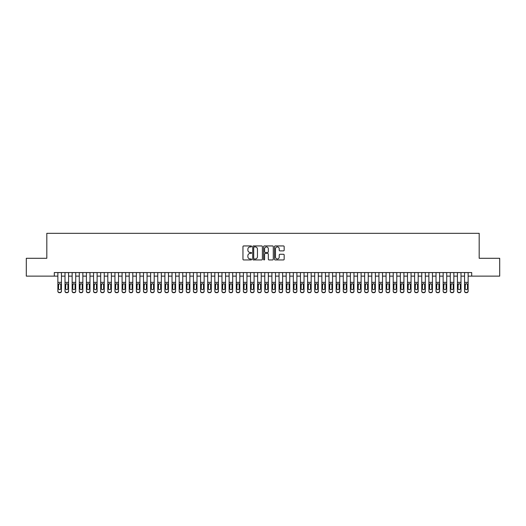 <?xml version="1.0" encoding="UTF-8"?>
<svg xmlns="http://www.w3.org/2000/svg" width="526" height="526" viewBox="0 0 526 526"><rect width="100%" height="100%" fill="white"/><g stroke="black" fill="none" stroke-linecap="round" stroke-linejoin="round"><path stroke-width="0.79" d="M251.586 246.424A0.493 0.493 0 0 0 251.093 245.938L243.656 245.938A0.704 0.704 0 0 0 242.953 246.635L242.953 259.246A0.704 0.704 0 0 0 243.656 259.943L251.093 259.943A0.493 0.493 0 0 0 251.586 259.456A0.493 0.493 0 0 0 251.093 258.963L250.133 258.963A2.242 2.242 0 0 1 247.891 256.721L247.891 255.669A2.242 2.242 0 0 1 250.133 253.427L251.093 253.427A0.493 0.493 0 0 0 251.586 252.94A0.493 0.493 0 0 0 251.093 252.447L250.133 252.447A2.242 2.242 0 0 1 247.891 250.212L247.891 249.16A2.242 2.242 0 0 1 250.133 246.918L251.093 246.918A0.493 0.493 0 0 0 251.586 246.424M283.468 250.876A0.704 0.704 0 0 0 284.165 250.172L284.165 246.635A0.704 0.704 0 0 0 283.468 245.938L275.203 245.938A0.704 0.704 0 0 0 274.506 246.635L274.506 259.246A0.704 0.704 0 0 0 275.203 259.943L283.468 259.943A0.704 0.704 0 0 0 284.165 259.246L284.165 254.972A0.704 0.704 0 0 0 283.468 254.268L279.931 254.268A0.704 0.704 0 0 0 279.227 254.972L279.227 257.089A1.874 1.874 0 0 1 277.36 258.963A1.874 1.874 0 0 1 275.486 257.089L275.486 248.791A1.874 1.874 0 0 1 277.36 246.918A1.874 1.874 0 0 1 279.227 248.791L279.227 250.172A0.704 0.704 0 0 0 279.931 250.876L283.468 250.876M54.303 276.13L26.3 276.13L26.3 258.292L46.814 258.292L46.814 233.32L479.186 233.32L479.186 258.292L499.7 258.292L499.7 276.13L471.697 276.13L471.697 272.56L54.303 272.56L54.303 276.13L57.873 276.13M262.389 246.635A0.704 0.704 0 0 0 261.685 245.938L253.42 245.938A0.704 0.704 0 0 0 252.723 246.635L252.723 259.246A0.704 0.704 0 0 0 253.42 259.943L261.685 259.943A0.704 0.704 0 0 0 262.389 259.246L262.389 246.635M264.315 245.938L272.58 245.938A0.704 0.704 0 0 1 273.277 246.635L273.277 259.246A0.704 0.704 0 0 1 272.58 259.943L269.042 259.943A0.704 0.704 0 0 1 268.339 259.246L268.339 254.13A0.704 0.704 0 0 0 267.642 253.427L265.295 253.427A0.704 0.704 0 0 0 264.591 254.13L264.591 259.456A0.493 0.493 0 0 1 264.105 259.943A0.493 0.493 0 0 1 263.611 259.456L263.611 246.635A0.704 0.704 0 0 1 264.315 245.938M61.437 276.13L65.007 276.13M68.577 276.13L72.141 276.13M75.711 276.13L79.275 276.13M82.845 276.13L86.409 276.13M89.979 276.13L93.549 276.13M97.113 276.13L100.683 276.13M104.247 276.13L107.817 276.13M111.38 276.13L114.951 276.13M118.521 276.13L122.085 276.13M125.655 276.13L129.218 276.13M132.789 276.13L136.359 276.13M139.923 276.13L143.493 276.13M147.056 276.13L150.627 276.13M154.19 276.13L157.761 276.13M161.331 276.13L164.894 276.13M168.465 276.13L172.028 276.13M175.599 276.13L179.162 276.13M182.732 276.13L186.303 276.13M189.866 276.13L193.436 276.13M197 276.13L200.57 276.13M204.134 276.13L207.704 276.13M211.274 276.13L214.838 276.13M218.408 276.13L221.972 276.13M225.542 276.13L229.112 276.13M232.676 276.13L236.246 276.13M239.81 276.13L243.38 276.13M246.944 276.13L250.514 276.13M254.084 276.13L257.648 276.13M261.218 276.13L264.782 276.13M268.352 276.13L271.916 276.13M275.486 276.13L279.056 276.13M282.62 276.13L286.19 276.13M289.754 276.13L293.324 276.13M296.888 276.13L300.458 276.13M304.028 276.13L307.592 276.13M311.162 276.13L314.726 276.13M318.296 276.13L321.866 276.13M325.43 276.13L329 276.13M332.563 276.13L336.134 276.13M339.697 276.13L343.268 276.13M346.838 276.13L350.401 276.13M353.972 276.13L357.535 276.13M361.106 276.13L364.669 276.13M368.239 276.13L371.81 276.13M375.373 276.13L378.944 276.13M382.507 276.13L386.077 276.13M389.641 276.13L393.211 276.13M396.782 276.13L400.345 276.13M403.915 276.13L407.479 276.13M411.049 276.13L414.62 276.13M418.183 276.13L421.753 276.13M425.317 276.13L428.887 276.13M432.451 276.13L436.021 276.13M439.591 276.13L443.155 276.13M446.725 276.13L450.289 276.13M453.859 276.13L457.423 276.13M460.993 276.13L464.563 276.13M468.127 276.13L471.697 276.13M254.196 246.918A0.493 0.493 0 0 0 253.703 247.404L253.703 258.47A0.493 0.493 0 0 0 254.196 258.963L255.209 258.963A2.242 2.242 0 0 0 257.451 256.721L257.451 249.16A2.242 2.242 0 0 0 255.209 246.918L254.196 246.918M268.339 248.824A1.874 1.874 0 0 0 266.465 246.95A1.874 1.874 0 0 0 264.591 248.824L264.591 251.75A0.704 0.704 0 0 0 265.295 252.447L267.642 252.447A0.704 0.704 0 0 0 268.339 251.75L268.339 248.824M57.873 284.435L57.873 291.042A1.427 1.414 -0 0 0 59.3 292.456L60.01 292.456A1.427 1.414 -0 0 0 61.437 291.042L61.437 291.266A1.427 1.414 180 0 1 60.01 292.68L60.01 292.456M60.799 288.491L60.799 284.737L60.799 288.491A1.144 1.131 180 0 1 59.655 289.629A1.144 1.131 180 0 0 60.799 288.491M58.511 288.715L58.511 288.491A1.144 1.131 180 0 0 59.655 289.629M58.511 288.491L58.642 284.211L59.655 283.586L60.668 284.211L59.655 283.586L58.511 284.645M61.437 272.56L61.437 291.042M57.873 272.56L57.873 291.266A1.427 1.414 180 0 0 59.3 292.68L60.01 292.68M61.437 284.211L60.668 284.211L60.799 284.737M65.007 284.435L65.007 291.042A1.427 1.414 0 0 0 66.434 292.456L67.15 292.456A1.427 1.414 0 0 0 68.577 291.042L68.577 291.266A1.427 1.414 180 0 1 67.15 292.68L67.15 292.456M67.933 288.491L67.933 284.737L67.933 288.491A1.144 1.131 180 0 1 66.789 289.629A1.144 1.131 180 0 0 67.933 288.491M65.651 288.715L65.651 288.491A1.144 1.131 180 0 0 66.789 289.629M65.651 288.491L65.776 284.211L66.789 283.586L67.808 284.211L66.789 283.586L65.651 284.645M72.141 284.435L72.141 291.042A1.427 1.414 0 0 0 73.568 292.456L74.284 292.456A1.427 1.414 0 0 0 75.711 291.042L75.711 291.266A1.427 1.414 180 0 1 74.284 292.68L74.284 292.456M75.067 288.491L75.067 284.737L75.067 288.491A1.144 1.131 180 0 1 73.923 289.629A1.144 1.131 180 0 0 75.067 288.491M72.785 288.715L72.785 288.491A1.144 1.131 180 0 0 73.923 289.629M72.785 288.491L72.91 284.211L73.923 283.586L74.942 284.211L73.923 283.586L72.785 284.645M79.275 284.435L79.275 291.042A1.427 1.414 0 0 0 80.702 292.456L81.418 292.456A1.427 1.414 0 0 0 82.845 291.042L82.845 291.266A1.427 1.414 180 0 1 81.418 292.68L81.418 292.456M82.201 288.491L82.201 284.737L82.201 288.491A1.144 1.131 180 0 1 81.063 289.629A1.144 1.131 180 0 0 82.201 288.491M79.919 288.715L79.919 288.491A1.144 1.131 180 0 0 81.063 289.629M79.919 288.491L80.044 284.211L81.063 283.586L82.076 284.211L81.063 283.586L79.919 284.645M86.409 284.435L86.409 291.042A1.427 1.414 0 0 0 87.835 292.456L88.552 292.456A1.427 1.414 0 0 0 89.979 291.042L89.979 291.266A1.427 1.414 180 0 1 88.552 292.68L88.552 292.456M89.335 288.491L89.335 284.737L89.335 288.491A1.144 1.131 180 0 1 88.197 289.629A1.144 1.131 180 0 0 89.335 288.491M87.053 288.715L87.053 288.491A1.144 1.131 180 0 0 88.197 289.629M87.053 288.491L87.178 284.211L88.197 283.586L89.21 284.211L88.197 283.586L87.053 284.645M68.577 272.56L68.577 291.266M65.007 272.56L65.007 291.266A1.427 1.414 180 0 0 66.434 292.68L67.15 292.68M68.577 284.211L67.808 284.211L67.933 284.737M75.711 272.56L75.711 291.266M72.141 272.56L72.141 291.266A1.427 1.414 180 0 0 73.568 292.68L74.284 292.68M75.711 284.211L74.942 284.211L75.067 284.737M82.845 272.56L82.845 291.266M79.275 272.56L79.275 291.266A1.427 1.414 180 0 0 80.702 292.68L81.418 292.68M82.845 284.211L82.076 284.211L82.201 284.737M89.979 272.56L89.979 291.266M86.409 272.56L86.409 291.266A1.427 1.414 180 0 0 87.835 292.68L88.552 292.68M89.979 284.211L89.21 284.211L89.335 284.737M93.549 284.435L93.549 291.042A1.427 1.414 0 0 0 94.976 292.456L95.686 292.456A1.427 1.414 0 0 0 97.113 291.042L97.113 291.266A1.427 1.414 180 0 1 95.686 292.68L95.686 292.456M96.468 288.491L96.468 284.737L96.468 288.491A1.144 1.131 180 0 1 95.331 289.629A1.144 1.131 180 0 0 96.468 288.491M94.187 288.715L94.187 288.491A1.144 1.131 180 0 0 95.331 289.629M94.187 288.491L94.312 284.211L95.331 283.586L96.343 284.211L95.331 283.586L94.187 284.645M97.113 272.56L97.113 291.266M93.549 272.56L93.549 291.266A1.427 1.414 180 0 0 94.976 292.68L95.686 292.68M97.113 284.211L96.343 284.211L96.468 284.737M100.683 284.435L100.683 291.042A1.427 1.414 0 0 0 102.11 292.456L102.82 292.456A1.427 1.414 0 0 0 104.247 291.042L104.247 291.266A1.427 1.414 180 0 1 102.82 292.68L102.82 292.456M103.609 288.491L103.609 284.737L103.609 288.491A1.144 1.131 180 0 1 102.465 289.629A1.144 1.131 180 0 0 103.609 288.491M101.321 288.715L101.321 288.491A1.144 1.131 180 0 0 102.465 289.629M101.321 288.491L101.452 284.211L102.465 283.586L103.477 284.211L102.465 283.586L101.321 284.645M104.247 272.56L104.247 291.266M100.683 272.56L100.683 291.266A1.427 1.414 180 0 0 102.11 292.68L102.82 292.68M104.247 284.211L103.477 284.211L103.609 284.737M107.817 284.435L107.817 291.042A1.427 1.414 0 0 0 109.244 292.456L109.954 292.456A1.427 1.414 0 0 0 111.38 291.042L111.38 291.266A1.427 1.414 180 0 1 109.954 292.68L109.954 292.456M110.743 288.491L110.743 284.737L110.743 288.491A1.144 1.131 180 0 1 109.599 289.629A1.144 1.131 180 0 0 110.743 288.491M108.461 288.715L108.461 288.491A1.144 1.131 180 0 0 109.599 289.629M108.461 288.491L108.586 284.211L109.599 283.586L110.618 284.211L109.599 283.586L108.461 284.645M111.38 272.56L111.38 291.266M107.817 272.56L107.817 291.266A1.427 1.414 180 0 0 109.244 292.68L109.954 292.68M111.38 284.211L110.618 284.211L110.743 284.737M114.951 284.435L114.951 291.042A1.427 1.414 0 0 0 116.377 292.456L117.094 292.456A1.427 1.414 0 0 0 118.521 291.042L118.521 291.266A1.427 1.414 180 0 1 117.094 292.68L117.094 292.456M117.877 288.491L117.877 284.737L117.877 288.491A1.144 1.131 180 0 1 116.733 289.629A1.144 1.131 180 0 0 117.877 288.491M115.595 288.715L115.595 288.491A1.144 1.131 180 0 0 116.733 289.629M115.595 288.491L115.72 284.211L116.733 283.586L117.752 284.211L116.733 283.586L115.595 284.645M118.521 272.56L118.521 291.266M114.951 272.56L114.951 291.266A1.427 1.414 180 0 0 116.377 292.68L117.094 292.68M118.521 284.211L117.752 284.211L117.877 284.737M122.085 284.435L122.085 291.042A1.427 1.414 0 0 0 123.511 292.456L124.228 292.456A1.427 1.414 0 0 0 125.655 291.042L125.655 291.266A1.427 1.414 180 0 1 124.228 292.68L124.228 292.456M125.01 288.491L125.01 284.737L125.01 288.491A1.144 1.131 180 0 1 123.866 289.629A1.144 1.131 180 0 0 125.01 288.491M122.729 288.715L122.729 288.491A1.144 1.131 180 0 0 123.866 289.629M122.729 288.491L122.854 284.211L123.866 283.586L124.886 284.211L123.866 283.586L122.729 284.645M129.218 284.435L129.218 291.042A1.427 1.414 0 0 0 130.645 292.456L131.362 292.456A1.427 1.414 0 0 0 132.789 291.042L132.789 291.266A1.427 1.414 180 0 1 131.362 292.68L131.362 292.456M132.144 288.491L132.144 284.737L132.144 288.491A1.144 1.131 180 0 1 131.007 289.629A1.144 1.131 180 0 0 132.144 288.491M129.863 288.715L129.863 288.491A1.144 1.131 180 0 0 131.007 289.629M129.863 288.491L129.988 284.211L131.007 283.586L132.019 284.211L131.007 283.586L129.863 284.645M136.359 284.435L136.359 291.042A1.427 1.414 0 0 0 137.786 292.456L138.496 292.456A1.427 1.414 0 0 0 139.923 291.042L139.923 291.266A1.427 1.414 180 0 1 138.496 292.68L138.496 292.456M139.278 288.491L139.278 284.737L139.278 288.491A1.144 1.131 180 0 1 138.141 289.629A1.144 1.131 180 0 0 139.278 288.491M136.997 288.715L136.997 288.491A1.144 1.131 180 0 0 138.141 289.629M136.997 288.491L137.122 284.211L138.141 283.586L139.153 284.211L138.141 283.586L136.997 284.645M143.493 284.435L143.493 291.042A1.427 1.414 0 0 0 144.92 292.456L145.63 292.456A1.427 1.414 0 0 0 147.056 291.042L147.056 291.266A1.427 1.414 180 0 1 145.63 292.68L145.63 292.456M146.419 288.491L146.419 284.737L146.419 288.491A1.144 1.131 180 0 1 145.275 289.629A1.144 1.131 180 0 0 146.419 288.491M144.131 288.715L144.131 288.491A1.144 1.131 180 0 0 145.275 289.629M144.131 288.491L144.262 284.211L145.275 283.586L146.287 284.211L145.275 283.586L144.131 284.645M150.627 284.435L150.627 291.042A1.427 1.414 0 0 0 152.053 292.456L152.764 292.456A1.427 1.414 0 0 0 154.19 291.042L154.19 291.266A1.427 1.414 180 0 1 152.764 292.68L152.764 292.456M153.553 288.491L153.553 284.737L153.553 288.491A1.144 1.131 180 0 1 152.409 289.629A1.144 1.131 180 0 0 153.553 288.491M151.264 288.715L151.264 288.491A1.144 1.131 180 0 0 152.409 289.629M151.264 288.491L151.396 284.211L152.409 283.586L153.428 284.211L152.409 283.586L151.264 284.645M157.761 284.435L157.761 291.042A1.427 1.414 0 0 0 159.187 292.456L159.904 292.456A1.427 1.414 0 0 0 161.331 291.042L161.331 291.266A1.427 1.414 180 0 1 159.904 292.68L159.904 292.456M160.686 288.491L160.686 284.737L160.686 288.491A1.144 1.131 180 0 1 159.542 289.629A1.144 1.131 180 0 0 160.686 288.491M158.405 288.715L158.405 288.491A1.144 1.131 180 0 0 159.542 289.629M158.405 288.491L158.53 284.211L159.542 283.586L160.561 284.211L159.542 283.586L158.405 284.645M164.894 284.435L164.894 291.042A1.427 1.414 0 0 0 166.321 292.456L167.038 292.456A1.427 1.414 0 0 0 168.465 291.042L168.465 291.266A1.427 1.414 180 0 1 167.038 292.68L167.038 292.456M167.82 288.491L167.82 284.737L167.82 288.491A1.144 1.131 180 0 1 166.676 289.629A1.144 1.131 180 0 0 167.82 288.491M165.539 288.715L165.539 288.491A1.144 1.131 180 0 0 166.676 289.629M165.539 288.491L165.664 284.211L166.676 283.586L167.695 284.211L166.676 283.586L165.539 284.645M172.028 284.435L172.028 291.042A1.427 1.414 0 0 0 173.455 292.456L174.172 292.456A1.427 1.414 0 0 0 175.599 291.042L175.599 291.266A1.427 1.414 180 0 1 174.172 292.68L174.172 292.456M174.954 288.491L174.954 284.737L174.954 288.491A1.144 1.131 180 0 1 173.817 289.629A1.144 1.131 180 0 0 174.954 288.491M172.673 288.715L172.673 288.491A1.144 1.131 180 0 0 173.817 289.629M172.673 288.491L172.798 284.211L173.817 283.586L174.829 284.211L173.817 283.586L172.673 284.645M179.162 284.435L179.162 291.042A1.427 1.414 0 0 0 180.589 292.456L181.306 292.456A1.427 1.414 0 0 0 182.732 291.042L182.732 291.266A1.427 1.414 180 0 1 181.306 292.68L181.306 292.456M182.088 288.491L182.088 284.737L182.088 288.491A1.144 1.131 180 0 1 180.951 289.629A1.144 1.131 180 0 0 182.088 288.491M179.807 288.715L179.807 288.491A1.144 1.131 180 0 0 180.951 289.629M179.807 288.491L179.931 284.211L180.951 283.586L181.963 284.211L180.951 283.586L179.807 284.645M186.303 284.435L186.303 291.042A1.427 1.414 0 0 0 187.729 292.456L188.44 292.456A1.427 1.414 0 0 0 189.866 291.042L189.866 291.266A1.427 1.414 180 0 1 188.44 292.68L188.44 292.456M189.228 288.491L189.228 284.737L189.228 288.491A1.144 1.131 180 0 1 188.084 289.629A1.144 1.131 180 0 0 189.228 288.491M186.94 288.715L186.94 288.491A1.144 1.131 180 0 0 188.084 289.629M186.94 288.491L187.065 284.211L188.084 283.586L189.097 284.211L188.084 283.586L186.94 284.645M193.436 284.435L193.436 291.042A1.427 1.414 0 0 0 194.863 292.456L195.573 292.456A1.427 1.414 0 0 0 197 291.042L197 291.266A1.427 1.414 180 0 1 195.573 292.68L195.573 292.456M196.362 288.491L196.362 284.737L196.362 288.491A1.144 1.131 180 0 1 195.218 289.629A1.144 1.131 180 0 0 196.362 288.491M194.074 288.715L194.074 288.491A1.144 1.131 180 0 0 195.218 289.629M194.074 288.491L194.206 284.211L195.218 283.586L196.231 284.211L195.218 283.586L194.074 284.645M200.57 284.435L200.57 291.042A1.427 1.414 0 0 0 201.997 292.456L202.707 292.456A1.427 1.414 0 0 0 204.134 291.042L204.134 291.266A1.427 1.414 180 0 1 202.707 292.68L202.707 292.456M203.496 288.491L203.496 284.737L203.496 288.491A1.144 1.131 180 0 1 202.352 289.629A1.144 1.131 180 0 0 203.496 288.491M201.215 288.715L201.215 288.491A1.144 1.131 180 0 0 202.352 289.629M201.215 288.491L201.34 284.211L202.352 283.586L203.371 284.211L202.352 283.586L201.215 284.645M125.655 272.56L125.655 291.266M122.085 272.56L122.085 291.266A1.427 1.414 180 0 0 123.511 292.68L124.228 292.68M125.655 284.211L124.886 284.211L125.01 284.737M132.789 272.56L132.789 291.266M129.218 272.56L129.218 291.266A1.427 1.414 180 0 0 130.645 292.68L131.362 292.68M132.789 284.211L132.019 284.211L132.144 284.737M139.923 272.56L139.923 291.266M136.359 272.56L136.359 291.266A1.427 1.414 180 0 0 137.786 292.68L138.496 292.68M139.923 284.211L139.153 284.211L139.278 284.737M147.056 272.56L147.056 291.266M143.493 272.56L143.493 291.266A1.427 1.414 180 0 0 144.92 292.68L145.63 292.68M147.056 284.211L146.287 284.211L146.419 284.737M154.19 272.56L154.19 291.266M150.627 272.56L150.627 291.266A1.427 1.414 180 0 0 152.053 292.68L152.764 292.68M154.19 284.211L153.428 284.211L153.553 284.737M161.331 272.56L161.331 291.266M157.761 272.56L157.761 291.266A1.427 1.414 180 0 0 159.187 292.68L159.904 292.68M161.331 284.211L160.561 284.211L160.686 284.737M168.465 272.56L168.465 291.266M164.894 272.56L164.894 291.266A1.427 1.414 180 0 0 166.321 292.68L167.038 292.68M168.465 284.211L167.695 284.211L167.82 284.737M175.599 272.56L175.599 291.266M172.028 272.56L172.028 291.266A1.427 1.414 180 0 0 173.455 292.68L174.172 292.68M175.599 284.211L174.829 284.211L174.954 284.737M182.732 272.56L182.732 291.266M179.162 272.56L179.162 291.266A1.427 1.414 180 0 0 180.589 292.68L181.306 292.68M182.732 284.211L181.963 284.211L182.088 284.737M189.866 272.56L189.866 291.266M186.303 272.56L186.303 291.266A1.427 1.414 180 0 0 187.729 292.68L188.44 292.68M189.866 284.211L189.097 284.211L189.228 284.737M197 272.56L197 291.266M193.436 272.56L193.436 291.266A1.427 1.414 180 0 0 194.863 292.68L195.573 292.68M197 284.211L196.231 284.211L196.362 284.737M204.134 272.56L204.134 291.266M200.57 272.56L200.57 291.266A1.427 1.414 180 0 0 201.997 292.68L202.707 292.68M204.134 284.211L203.371 284.211L203.496 284.737M207.704 284.435L207.704 291.042A1.427 1.414 0 0 0 209.131 292.456L209.848 292.456A1.427 1.414 0 0 0 211.274 291.042L211.274 291.266A1.427 1.414 180 0 1 209.848 292.68L209.848 292.456M210.63 288.491L210.63 284.737L210.63 288.491A1.144 1.131 180 0 1 209.486 289.629A1.144 1.131 180 0 0 210.63 288.491M208.349 288.715L208.349 288.491A1.144 1.131 180 0 0 209.486 289.629M208.349 288.491L208.474 284.211L209.486 283.586L210.505 284.211L209.486 283.586L208.349 284.645M214.838 284.435L214.838 291.042A1.427 1.414 0 0 0 216.265 292.456L216.982 292.456A1.427 1.414 0 0 0 218.408 291.042L218.408 291.266A1.427 1.414 180 0 1 216.982 292.68L216.982 292.456M217.764 288.491L217.764 284.737L217.764 288.491A1.144 1.131 180 0 1 216.62 289.629A1.144 1.131 180 0 0 217.764 288.491M215.482 288.715L215.482 288.491A1.144 1.131 180 0 0 216.62 289.629M215.482 288.491L215.607 284.211L216.62 283.586L217.639 284.211L216.62 283.586L215.482 284.645M221.972 284.435L221.972 291.042A1.427 1.414 0 0 0 223.399 292.456L224.115 292.456A1.427 1.414 0 0 0 225.542 291.042L225.542 291.266A1.427 1.414 180 0 1 224.115 292.68L224.115 292.456M224.898 288.491L224.898 284.737L224.898 288.491A1.144 1.131 180 0 1 223.76 289.629A1.144 1.131 180 0 0 224.898 288.491M222.616 288.715L222.616 288.491A1.144 1.131 180 0 0 223.76 289.629M222.616 288.491L222.741 284.211L223.76 283.586L224.773 284.211L223.76 283.586L222.616 284.645M229.112 284.435L229.112 291.042A1.427 1.414 0 0 0 230.539 292.456L231.249 292.456A1.427 1.414 0 0 0 232.676 291.042L232.676 291.266A1.427 1.414 180 0 1 231.249 292.68L231.249 292.456M232.032 288.491L232.032 284.737L232.032 288.491A1.144 1.131 180 0 1 230.894 289.629A1.144 1.131 180 0 0 232.032 288.491M229.75 288.715L229.75 288.491A1.144 1.131 180 0 0 230.894 289.629M229.75 288.491L229.875 284.211L230.894 283.586L231.907 284.211L230.894 283.586L229.75 284.645M211.274 272.56L211.274 291.266M207.704 272.56L207.704 291.266A1.427 1.414 180 0 0 209.131 292.68L209.848 292.68M211.274 284.211L210.505 284.211L210.63 284.737M218.408 272.56L218.408 291.266M214.838 272.56L214.838 291.266A1.427 1.414 180 0 0 216.265 292.68L216.982 292.68M218.408 284.211L217.639 284.211L217.764 284.737M225.542 272.56L225.542 291.266M221.972 272.56L221.972 291.266A1.427 1.414 180 0 0 223.399 292.68L224.115 292.68M225.542 284.211L224.773 284.211L224.898 284.737M232.676 272.56L232.676 291.266M229.112 272.56L229.112 291.266A1.427 1.414 180 0 0 230.539 292.68L231.249 292.68M232.676 284.211L231.907 284.211L232.032 284.737M236.246 284.435L236.246 291.042A1.427 1.414 0 0 0 237.673 292.456L238.383 292.456A1.427 1.414 0 0 0 239.81 291.042L239.81 291.266A1.427 1.414 180 0 1 238.383 292.68L238.383 292.456M239.172 288.491L239.172 284.737L239.172 288.491A1.144 1.131 180 0 1 238.028 289.629A1.144 1.131 180 0 0 239.172 288.491M236.884 288.715L236.884 288.491A1.144 1.131 180 0 0 238.028 289.629M236.884 288.491L237.016 284.211L238.028 283.586L239.041 284.211L238.028 283.586L236.884 284.645M239.81 272.56L239.81 291.266M236.246 272.56L236.246 291.266A1.427 1.414 180 0 0 237.673 292.68L238.383 292.68M239.81 284.211L239.041 284.211L239.172 284.737M243.38 284.435L243.38 291.042A1.427 1.414 0 0 0 244.807 292.456L245.517 292.456A1.427 1.414 0 0 0 246.944 291.042L246.944 291.266A1.427 1.414 180 0 1 245.517 292.68L245.517 292.456M246.306 288.491L246.306 284.737L246.306 288.491A1.144 1.131 180 0 1 245.162 289.629A1.144 1.131 180 0 0 246.306 288.491M244.018 288.715L244.018 288.491A1.144 1.131 180 0 0 245.162 289.629M244.018 288.491L244.149 284.211L245.162 283.586L246.181 284.211L245.162 283.586L244.018 284.645M246.944 272.56L246.944 291.266M243.38 272.56L243.38 291.266A1.427 1.414 180 0 0 244.807 292.68L245.517 292.68M246.944 284.211L246.181 284.211L246.306 284.737M250.514 284.435L250.514 291.042A1.427 1.414 0 0 0 251.941 292.456L252.658 292.456A1.427 1.414 0 0 0 254.084 291.042L254.084 291.266A1.427 1.414 180 0 1 252.658 292.68L252.658 292.456M253.44 288.491L253.44 284.737L253.44 288.491A1.144 1.131 180 0 1 252.296 289.629A1.144 1.131 180 0 0 253.44 288.491M251.158 288.715L251.158 288.491A1.144 1.131 180 0 0 252.296 289.629M251.158 288.491L251.283 284.211L252.296 283.586L253.315 284.211L252.296 283.586L251.158 284.645M254.084 272.56L254.084 291.266M250.514 272.56L250.514 291.266A1.427 1.414 180 0 0 251.941 292.68L252.658 292.68M254.084 284.211L253.315 284.211L253.44 284.737M257.648 284.435L257.648 291.042A1.427 1.414 0 0 0 259.075 292.456L259.791 292.456A1.427 1.414 0 0 0 261.218 291.042L261.218 291.266A1.427 1.414 180 0 1 259.791 292.68L259.791 292.456M260.574 288.491L260.574 284.737L260.574 288.491A1.144 1.131 180 0 1 259.43 289.629A1.144 1.131 180 0 0 260.574 288.491M258.292 288.715L258.292 288.491A1.144 1.131 180 0 0 259.43 289.629M258.292 288.491L258.417 284.211L259.43 283.586L260.449 284.211L259.43 283.586L258.292 284.645M261.218 272.56L261.218 291.266M257.648 272.56L257.648 291.266A1.427 1.414 180 0 0 259.075 292.68L259.791 292.68M261.218 284.211L260.449 284.211L260.574 284.737M264.782 284.435L264.782 291.042A1.427 1.414 0 0 0 266.209 292.456L266.925 292.456A1.427 1.414 0 0 0 268.352 291.042L268.352 291.266A1.427 1.414 180 0 1 266.925 292.68L266.925 292.456M267.708 288.491L267.708 284.737L267.708 288.491A1.144 1.131 180 0 1 266.57 289.629A1.144 1.131 180 0 0 267.708 288.491M265.426 288.715L265.426 288.491A1.144 1.131 180 0 0 266.57 289.629M265.426 288.491L265.551 284.211L266.57 283.586L267.583 284.211L266.57 283.586L265.426 284.645M268.352 272.56L268.352 291.266M264.782 272.56L264.782 291.266A1.427 1.414 180 0 0 266.209 292.68L266.925 292.68M268.352 284.211L267.583 284.211L267.708 284.737M271.916 284.435L271.916 291.042A1.427 1.414 0 0 0 273.342 292.456L274.059 292.456A1.427 1.414 0 0 0 275.486 291.042L275.486 291.266A1.427 1.414 180 0 1 274.059 292.68L274.059 292.456M274.842 288.491L274.842 284.737L274.842 288.491A1.144 1.131 180 0 1 273.704 289.629A1.144 1.131 180 0 0 274.842 288.491M272.56 288.715L272.56 288.491A1.144 1.131 180 0 0 273.704 289.629M272.56 288.491L272.685 284.211L273.704 283.586L274.717 284.211L273.704 283.586L272.56 284.645M275.486 272.56L275.486 291.266M271.916 272.56L271.916 291.266A1.427 1.414 180 0 0 273.342 292.68L274.059 292.68M275.486 284.211L274.717 284.211L274.842 284.737M279.056 284.435L279.056 291.042A1.427 1.414 0 0 0 280.483 292.456L281.193 292.456A1.427 1.414 0 0 0 282.62 291.042L282.62 291.266A1.427 1.414 180 0 1 281.193 292.68L281.193 292.456M281.982 288.491L281.982 284.737L281.982 288.491A1.144 1.131 180 0 1 280.838 289.629A1.144 1.131 180 0 0 281.982 288.491M279.694 288.715L279.694 288.491A1.144 1.131 180 0 0 280.838 289.629M279.694 288.491L279.819 284.211L280.838 283.586L281.851 284.211L280.838 283.586L279.694 284.645M282.62 272.56L282.62 291.266M279.056 272.56L279.056 291.266A1.427 1.414 180 0 0 280.483 292.68L281.193 292.68M282.62 284.211L281.851 284.211L281.982 284.737M286.19 284.435L286.19 291.042A1.427 1.414 0 0 0 287.617 292.456L288.327 292.456A1.427 1.414 0 0 0 289.754 291.042L289.754 291.266A1.427 1.414 180 0 1 288.327 292.68L288.327 292.456M289.116 288.491L289.116 284.737L289.116 288.491A1.144 1.131 180 0 1 287.972 289.629A1.144 1.131 180 0 0 289.116 288.491M286.828 288.715L286.828 288.491A1.144 1.131 180 0 0 287.972 289.629M286.828 288.491L286.959 284.211L287.972 283.586L288.984 284.211L287.972 283.586L286.828 284.645M289.754 272.56L289.754 291.266M286.19 272.56L286.19 291.266A1.427 1.414 180 0 0 287.617 292.68L288.327 292.68M289.754 284.211L288.984 284.211L289.116 284.737M293.324 284.435L293.324 291.042A1.427 1.414 0 0 0 294.751 292.456L295.461 292.456A1.427 1.414 0 0 0 296.888 291.042L296.888 291.266A1.427 1.414 180 0 1 295.461 292.68L295.461 292.456M296.25 288.491L296.25 284.737L296.25 288.491A1.144 1.131 180 0 1 295.106 289.629A1.144 1.131 180 0 0 296.25 288.491M293.968 288.715L293.968 288.491A1.144 1.131 180 0 0 295.106 289.629M293.968 288.491L294.093 284.211L295.106 283.586L296.125 284.211L295.106 283.586L293.968 284.645M296.888 272.56L296.888 291.266M293.324 272.56L293.324 291.266A1.427 1.414 180 0 0 294.751 292.68L295.461 292.68M296.888 284.211L296.125 284.211L296.25 284.737M300.458 284.435L300.458 291.042A1.427 1.414 0 0 0 301.885 292.456L302.601 292.456A1.427 1.414 0 0 0 304.028 291.042L304.028 291.266A1.427 1.414 180 0 1 302.601 292.68L302.601 292.456M303.384 288.491L303.384 284.737L303.384 288.491A1.144 1.131 180 0 1 302.24 289.629A1.144 1.131 180 0 0 303.384 288.491M301.102 288.715L301.102 288.491A1.144 1.131 180 0 0 302.24 289.629M301.102 288.491L301.227 284.211L302.24 283.586L303.259 284.211L302.24 283.586L301.102 284.645M304.028 272.56L304.028 291.266M300.458 272.56L300.458 291.266A1.427 1.414 180 0 0 301.885 292.68L302.601 292.68M304.028 284.211L303.259 284.211L303.384 284.737M307.592 284.435L307.592 291.042A1.427 1.414 0 0 0 309.018 292.456L309.735 292.456A1.427 1.414 0 0 0 311.162 291.042L311.162 291.266A1.427 1.414 180 0 1 309.735 292.68L309.735 292.456M310.518 288.491L310.518 284.737L310.518 288.491A1.144 1.131 180 0 1 309.38 289.629A1.144 1.131 180 0 0 310.518 288.491M308.236 288.715L308.236 288.491A1.144 1.131 180 0 0 309.38 289.629M308.236 288.491L308.361 284.211L309.38 283.586L310.393 284.211L309.38 283.586L308.236 284.645M311.162 272.56L311.162 291.266M307.592 272.56L307.592 291.266A1.427 1.414 180 0 0 309.018 292.68L309.735 292.68M311.162 284.211L310.393 284.211L310.518 284.737M314.726 284.435L314.726 291.042A1.427 1.414 0 0 0 316.152 292.456L316.869 292.456A1.427 1.414 0 0 0 318.296 291.042L318.296 291.266A1.427 1.414 180 0 1 316.869 292.68L316.869 292.456M317.651 288.491L317.651 284.737L317.651 288.491A1.144 1.131 180 0 1 316.514 289.629A1.144 1.131 180 0 0 317.651 288.491M315.37 288.715L315.37 288.491A1.144 1.131 180 0 0 316.514 289.629M315.37 288.491L315.495 284.211L316.514 283.586L317.526 284.211L316.514 283.586L315.37 284.645M318.296 272.56L318.296 291.266M314.726 272.56L314.726 291.266A1.427 1.414 180 0 0 316.152 292.68L316.869 292.68M318.296 284.211L317.526 284.211L317.651 284.737M321.866 284.435L321.866 291.042A1.427 1.414 0 0 0 323.293 292.456L324.003 292.456A1.427 1.414 0 0 0 325.43 291.042L325.43 291.266A1.427 1.414 180 0 1 324.003 292.68L324.003 292.456M324.785 288.491L324.785 284.737L324.785 288.491A1.144 1.131 180 0 1 323.648 289.629A1.144 1.131 180 0 0 324.785 288.491M322.504 288.715L322.504 288.491A1.144 1.131 180 0 0 323.648 289.629M322.504 288.491L322.629 284.211L323.648 283.586L324.66 284.211L323.648 283.586L322.504 284.645M325.43 272.56L325.43 291.266M321.866 272.56L321.866 291.266A1.427 1.414 180 0 0 323.293 292.68L324.003 292.68M325.43 284.211L324.66 284.211L324.785 284.737M329 284.435L329 291.042A1.427 1.414 0 0 0 330.427 292.456L331.137 292.456A1.427 1.414 0 0 0 332.563 291.042L332.563 291.266A1.427 1.414 180 0 1 331.137 292.68L331.137 292.456M331.926 288.491L331.926 284.737L331.926 288.491A1.144 1.131 180 0 1 330.782 289.629A1.144 1.131 180 0 0 331.926 288.491M329.638 288.715L329.638 288.491A1.144 1.131 180 0 0 330.782 289.629M329.638 288.491L329.769 284.211L330.782 283.586L331.794 284.211L330.782 283.586L329.638 284.645M332.563 272.56L332.563 291.266M329 272.56L329 291.266A1.427 1.414 180 0 0 330.427 292.68L331.137 292.68M332.563 284.211L331.794 284.211L331.926 284.737M336.134 284.435L336.134 291.042A1.427 1.414 0 0 0 337.56 292.456L338.271 292.456A1.427 1.414 0 0 0 339.697 291.042L339.697 291.266A1.427 1.414 180 0 1 338.271 292.68L338.271 292.456M339.06 288.491L339.06 284.737L339.06 288.491A1.144 1.131 180 0 1 337.916 289.629A1.144 1.131 180 0 0 339.06 288.491M336.772 288.715L336.772 288.491A1.144 1.131 180 0 0 337.916 289.629M336.772 288.491L336.903 284.211L337.916 283.586L338.935 284.211L337.916 283.586L336.772 284.645M339.697 272.56L339.697 291.266M336.134 272.56L336.134 291.266A1.427 1.414 180 0 0 337.56 292.68L338.271 292.68M339.697 284.211L338.935 284.211L339.06 284.737M343.268 284.435L343.268 291.042A1.427 1.414 0 0 0 344.694 292.456L345.411 292.456A1.427 1.414 0 0 0 346.838 291.042L346.838 291.266A1.427 1.414 180 0 1 345.411 292.68L345.411 292.456M346.193 288.491L346.193 284.737L346.193 288.491A1.144 1.131 180 0 1 345.049 289.629A1.144 1.131 180 0 0 346.193 288.491M343.912 288.715L343.912 288.491A1.144 1.131 180 0 0 345.049 289.629M343.912 288.491L344.037 284.211L345.049 283.586L346.069 284.211L345.049 283.586L343.912 284.645M346.838 272.56L346.838 291.266M343.268 272.56L343.268 291.266A1.427 1.414 180 0 0 344.694 292.68L345.411 292.68M346.838 284.211L346.069 284.211L346.193 284.737M350.401 284.435L350.401 291.042A1.427 1.414 0 0 0 351.828 292.456L352.545 292.456A1.427 1.414 0 0 0 353.972 291.042L353.972 291.266A1.427 1.414 180 0 1 352.545 292.68L352.545 292.456M353.327 288.491L353.327 284.737L353.327 288.491A1.144 1.131 180 0 1 352.183 289.629A1.144 1.131 180 0 0 353.327 288.491M351.046 288.715L351.046 288.491A1.144 1.131 180 0 0 352.183 289.629M351.046 288.491L351.171 284.211L352.183 283.586L353.202 284.211L352.183 283.586L351.046 284.645M353.972 272.56L353.972 291.266M350.401 272.56L350.401 291.266A1.427 1.414 180 0 0 351.828 292.68L352.545 292.68M353.972 284.211L353.202 284.211L353.327 284.737M357.535 284.435L357.535 291.042A1.427 1.414 0 0 0 358.962 292.456L359.679 292.456A1.427 1.414 0 0 0 361.106 291.042L361.106 291.266A1.427 1.414 180 0 1 359.679 292.68L359.679 292.456M360.461 288.491L360.461 284.737L360.461 288.491A1.144 1.131 180 0 1 359.324 289.629A1.144 1.131 180 0 0 360.461 288.491M358.18 288.715L358.18 288.491A1.144 1.131 180 0 0 359.324 289.629M358.18 288.491L358.305 284.211L359.324 283.586L360.336 284.211L359.324 283.586L358.18 284.645M361.106 272.56L361.106 291.266M357.535 272.56L357.535 291.266A1.427 1.414 180 0 0 358.962 292.68L359.679 292.68M361.106 284.211L360.336 284.211L360.461 284.737M364.669 284.435L364.669 291.042A1.427 1.414 0 0 0 366.096 292.456L366.813 292.456A1.427 1.414 0 0 0 368.239 291.042L368.239 291.266A1.427 1.414 180 0 1 366.813 292.68L366.813 292.456M367.595 288.491L367.595 284.737L367.595 288.491A1.144 1.131 180 0 1 366.458 289.629A1.144 1.131 180 0 0 367.595 288.491M365.314 288.715L365.314 288.491A1.144 1.131 180 0 0 366.458 289.629M365.314 288.491L365.438 284.211L366.458 283.586L367.47 284.211L366.458 283.586L365.314 284.645M368.239 272.56L368.239 291.266M364.669 272.56L364.669 291.266A1.427 1.414 180 0 0 366.096 292.68L366.813 292.68M368.239 284.211L367.47 284.211L367.595 284.737M371.81 284.435L371.81 291.042A1.427 1.414 0 0 0 373.236 292.456L373.947 292.456A1.427 1.414 0 0 0 375.373 291.042L375.373 291.266A1.427 1.414 180 0 1 373.947 292.68L373.947 292.456M374.736 288.491L374.736 284.737L374.736 288.491A1.144 1.131 180 0 1 373.591 289.629A1.144 1.131 180 0 0 374.736 288.491M372.447 288.715L372.447 288.491A1.144 1.131 180 0 0 373.591 289.629M372.447 288.491L372.572 284.211L373.591 283.586L374.604 284.211L373.591 283.586L372.447 284.645M375.373 272.56L375.373 291.266M371.81 272.56L371.81 291.266A1.427 1.414 180 0 0 373.236 292.68L373.947 292.68M375.373 284.211L374.604 284.211L374.736 284.737M378.944 284.435L378.944 291.042A1.427 1.414 0 0 0 380.37 292.456L381.08 292.456A1.427 1.414 0 0 0 382.507 291.042L382.507 291.266A1.427 1.414 180 0 1 381.08 292.68L381.08 292.456M381.869 288.491L381.869 284.737L381.869 288.491A1.144 1.131 180 0 1 380.725 289.629A1.144 1.131 180 0 0 381.869 288.491M379.581 288.715L379.581 288.491A1.144 1.131 180 0 0 380.725 289.629M379.581 288.491L379.713 284.211L380.725 283.586L381.738 284.211L380.725 283.586L379.581 284.645M382.507 272.56L382.507 291.266M378.944 272.56L378.944 291.266A1.427 1.414 180 0 0 380.37 292.68L381.08 292.68M382.507 284.211L381.738 284.211L381.869 284.737M386.077 284.435L386.077 291.042A1.427 1.414 0 0 0 387.504 292.456L388.214 292.456A1.427 1.414 0 0 0 389.641 291.042L389.641 291.266A1.427 1.414 180 0 1 388.214 292.68L388.214 292.456M389.003 288.491L389.003 284.737L389.003 288.491A1.144 1.131 180 0 1 387.859 289.629A1.144 1.131 180 0 0 389.003 288.491M386.722 288.715L386.722 288.491A1.144 1.131 180 0 0 387.859 289.629M386.722 288.491L386.847 284.211L387.859 283.586L388.878 284.211L387.859 283.586L386.722 284.645M389.641 272.56L389.641 291.266M386.077 272.56L386.077 291.266A1.427 1.414 180 0 0 387.504 292.68L388.214 292.68M389.641 284.211L388.878 284.211L389.003 284.737M393.211 284.435L393.211 291.042A1.427 1.414 0 0 0 394.638 292.456L395.355 292.456A1.427 1.414 0 0 0 396.782 291.042L396.782 291.266A1.427 1.414 180 0 1 395.355 292.68L395.355 292.456M396.137 288.491L396.137 284.737L396.137 288.491A1.144 1.131 180 0 1 394.993 289.629A1.144 1.131 180 0 0 396.137 288.491M393.856 288.715L393.856 288.491A1.144 1.131 180 0 0 394.993 289.629M393.856 288.491L393.981 284.211L394.993 283.586L396.012 284.211L394.993 283.586L393.856 284.645M396.782 272.56L396.782 291.266M393.211 272.56L393.211 291.266A1.427 1.414 180 0 0 394.638 292.68L395.355 292.68M396.782 284.211L396.012 284.211L396.137 284.737M400.345 284.435L400.345 291.042A1.427 1.414 0 0 0 401.772 292.456L402.489 292.456A1.427 1.414 0 0 0 403.915 291.042L403.915 291.266A1.427 1.414 180 0 1 402.489 292.68L402.489 292.456M403.271 288.491L403.271 284.737L403.271 288.491A1.144 1.131 180 0 1 402.134 289.629A1.144 1.131 180 0 0 403.271 288.491M400.99 288.715L400.99 288.491A1.144 1.131 180 0 0 402.134 289.629M400.99 288.491L401.114 284.211L402.134 283.586L403.146 284.211L402.134 283.586L400.99 284.645M403.915 272.56L403.915 291.266M400.345 272.56L400.345 291.266A1.427 1.414 180 0 0 401.772 292.68L402.489 292.68M403.915 284.211L403.146 284.211L403.271 284.737M407.479 284.435L407.479 291.042A1.427 1.414 0 0 0 408.906 292.456L409.623 292.456A1.427 1.414 0 0 0 411.049 291.042L411.049 291.266A1.427 1.414 180 0 1 409.623 292.68L409.623 292.456M410.405 288.491L410.405 284.737L410.405 288.491A1.144 1.131 180 0 1 409.267 289.629A1.144 1.131 180 0 0 410.405 288.491M408.123 288.715L408.123 288.491A1.144 1.131 180 0 0 409.267 289.629M408.123 288.491L408.248 284.211L409.267 283.586L410.28 284.211L409.267 283.586L408.123 284.645M411.049 272.56L411.049 291.266M407.479 272.56L407.479 291.266A1.427 1.414 180 0 0 408.906 292.68L409.623 292.68M411.049 284.211L410.28 284.211L410.405 284.737M414.62 284.435L414.62 291.042A1.427 1.414 0 0 0 416.046 292.456L416.756 292.456A1.427 1.414 0 0 0 418.183 291.042L418.183 291.266A1.427 1.414 180 0 1 416.756 292.68L416.756 292.456M417.539 288.491L417.539 284.737L417.539 288.491A1.144 1.131 180 0 1 416.401 289.629A1.144 1.131 180 0 0 417.539 288.491M415.257 288.715L415.257 288.491A1.144 1.131 180 0 0 416.401 289.629M415.257 288.491L415.382 284.211L416.401 283.586L417.414 284.211L416.401 283.586L415.257 284.645M418.183 272.56L418.183 291.266M414.62 272.56L414.62 291.266A1.427 1.414 180 0 0 416.046 292.68L416.756 292.68M418.183 284.211L417.414 284.211L417.539 284.737M421.753 284.435L421.753 291.042A1.427 1.414 0 0 0 423.18 292.456L423.89 292.456A1.427 1.414 0 0 0 425.317 291.042L425.317 291.266A1.427 1.414 180 0 1 423.89 292.68L423.89 292.456M424.679 288.491L424.679 284.737L424.679 288.491A1.144 1.131 180 0 1 423.535 289.629A1.144 1.131 180 0 0 424.679 288.491M422.391 288.715L422.391 288.491A1.144 1.131 180 0 0 423.535 289.629M422.391 288.491L422.523 284.211L423.535 283.586L424.548 284.211L423.535 283.586L422.391 284.645M425.317 272.56L425.317 291.266M421.753 272.56L421.753 291.266A1.427 1.414 180 0 0 423.18 292.68L423.89 292.68M425.317 284.211L424.548 284.211L424.679 284.737M428.887 284.435L428.887 291.042A1.427 1.414 0 0 0 430.314 292.456L431.024 292.456A1.427 1.414 0 0 0 432.451 291.042L432.451 291.266A1.427 1.414 180 0 1 431.024 292.68L431.024 292.456M431.813 288.491L431.813 284.737L431.813 288.491A1.144 1.131 180 0 1 430.669 289.629A1.144 1.131 180 0 0 431.813 288.491M429.532 288.715L429.532 288.491A1.144 1.131 180 0 0 430.669 289.629M429.532 288.491L429.657 284.211L430.669 283.586L431.688 284.211L430.669 283.586L429.532 284.645M432.451 272.56L432.451 291.266M428.887 272.56L428.887 291.266A1.427 1.414 180 0 0 430.314 292.68L431.024 292.68M432.451 284.211L431.688 284.211L431.813 284.737M436.021 284.435L436.021 291.042A1.427 1.414 0 0 0 437.448 292.456L438.165 292.456A1.427 1.414 0 0 0 439.591 291.042L439.591 291.266A1.427 1.414 180 0 1 438.165 292.68L438.165 292.456M438.947 288.491L438.947 284.737L438.947 288.491A1.144 1.131 180 0 1 437.803 289.629A1.144 1.131 180 0 0 438.947 288.491M436.665 288.715L436.665 288.491A1.144 1.131 180 0 0 437.803 289.629M436.665 288.491L436.79 284.211L437.803 283.586L438.822 284.211L437.803 283.586L436.665 284.645M439.591 272.56L439.591 291.266M436.021 272.56L436.021 291.266A1.427 1.414 180 0 0 437.448 292.68L438.165 292.68M439.591 284.211L438.822 284.211L438.947 284.737M443.155 284.435L443.155 291.042A1.427 1.414 0 0 0 444.582 292.456L445.298 292.456A1.427 1.414 0 0 0 446.725 291.042L446.725 291.266A1.427 1.414 180 0 1 445.298 292.68L445.298 292.456M446.081 288.491L446.081 284.737L446.081 288.491A1.144 1.131 180 0 1 444.937 289.629A1.144 1.131 180 0 0 446.081 288.491M443.799 288.715L443.799 288.491A1.144 1.131 180 0 0 444.937 289.629M443.799 288.491L443.924 284.211L444.937 283.586L445.956 284.211L444.937 283.586L443.799 284.645M446.725 272.56L446.725 291.266M443.155 272.56L443.155 291.266A1.427 1.414 180 0 0 444.582 292.68L445.298 292.68M446.725 284.211L445.956 284.211L446.081 284.737M450.289 284.435L450.289 291.042A1.427 1.414 0 0 0 451.716 292.456L452.432 292.456A1.427 1.414 0 0 0 453.859 291.042L453.859 291.266A1.427 1.414 180 0 1 452.432 292.68L452.432 292.456M453.215 288.491L453.215 284.737L453.215 288.491A1.144 1.131 180 0 1 452.077 289.629A1.144 1.131 180 0 0 453.215 288.491M450.933 288.715L450.933 288.491A1.144 1.131 180 0 0 452.077 289.629M450.933 288.491L451.058 284.211L452.077 283.586L453.09 284.211L452.077 283.586L450.933 284.645M453.859 272.56L453.859 291.266M450.289 272.56L450.289 291.266A1.427 1.414 180 0 0 451.716 292.68L452.432 292.68M453.859 284.211L453.09 284.211L453.215 284.737M457.423 284.435L457.423 291.042A1.427 1.414 0 0 0 458.85 292.456L459.566 292.456A1.427 1.414 0 0 0 460.993 291.042L460.993 291.266A1.427 1.414 180 0 1 459.566 292.68L459.566 292.456M460.349 288.491L460.349 284.737L460.349 288.491A1.144 1.131 180 0 1 459.211 289.629A1.144 1.131 180 0 0 460.349 288.491M458.067 288.715L458.067 288.491A1.144 1.131 180 0 0 459.211 289.629M458.067 288.491L458.192 284.211L459.211 283.586L460.224 284.211L459.211 283.586L458.067 284.645M460.993 272.56L460.993 291.266M457.423 272.56L457.423 291.266A1.427 1.414 180 0 0 458.85 292.68L459.566 292.68M460.993 284.211L460.224 284.211L460.349 284.737M464.563 284.435L464.563 291.042A1.427 1.414 0 0 0 465.99 292.456L466.7 292.456A1.427 1.414 0 0 0 468.127 291.042L468.127 291.266A1.427 1.414 180 0 1 466.7 292.68L466.7 292.456M467.489 288.491L467.489 284.737L467.489 288.491A1.144 1.131 180 0 1 466.345 289.629A1.144 1.131 180 0 0 467.489 288.491M465.201 288.715L465.201 288.491A1.144 1.131 180 0 0 466.345 289.629M465.201 288.491L465.332 284.211L466.345 283.586L467.358 284.211L466.345 283.586L465.201 284.645M468.127 272.56L468.127 291.266M464.563 272.56L464.563 291.266A1.427 1.414 180 0 0 465.99 292.68L466.7 292.68M468.127 284.211L467.358 284.211L467.489 284.737M57.873 284.211L58.642 284.211M57.873 282.363L61.437 282.363M57.873 272.613L61.437 272.613M65.007 284.211L65.776 284.211M65.007 282.363L68.577 282.363M65.007 272.613L68.577 272.613M72.141 284.211L72.91 284.211M72.141 282.363L75.711 282.363M72.141 272.613L75.711 272.613M79.275 284.211L80.044 284.211M79.275 282.363L82.845 282.363M79.275 272.613L82.845 272.613M86.409 284.211L87.178 284.211M86.409 282.363L89.979 282.363M86.409 272.613L89.979 272.613M93.549 284.211L94.312 284.211M93.549 282.363L97.113 282.363M93.549 272.613L97.113 272.613M100.683 284.211L101.452 284.211M100.683 282.363L104.247 282.363M100.683 272.613L104.247 272.613M107.817 284.211L108.586 284.211M107.817 282.363L111.38 282.363M107.817 272.613L111.38 272.613M114.951 284.211L115.72 284.211M114.951 282.363L118.521 282.363M114.951 272.613L118.521 272.613M122.085 284.211L122.854 284.211M122.085 282.363L125.655 282.363M122.085 272.613L125.655 272.613M129.218 284.211L129.988 284.211M129.218 282.363L132.789 282.363M129.218 272.613L132.789 272.613M136.359 284.211L137.122 284.211M136.359 282.363L139.923 282.363M136.359 272.613L139.923 272.613M143.493 284.211L144.262 284.211M143.493 282.363L147.056 282.363M143.493 272.613L147.056 272.613M150.627 284.211L151.396 284.211M150.627 282.363L154.19 282.363M150.627 272.613L154.19 272.613M157.761 284.211L158.53 284.211M157.761 282.363L161.331 282.363M157.761 272.613L161.331 272.613M164.894 284.211L165.664 284.211M164.894 282.363L168.465 282.363M164.894 272.613L168.465 272.613M172.028 284.211L172.798 284.211M172.028 282.363L175.599 282.363M172.028 272.613L175.599 272.613M179.162 284.211L179.931 284.211M179.162 282.363L182.732 282.363M179.162 272.613L182.732 272.613M186.303 284.211L187.065 284.211M186.303 282.363L189.866 282.363M186.303 272.613L189.866 272.613M193.436 284.211L194.206 284.211M193.436 282.363L197 282.363M193.436 272.613L197 272.613M200.57 284.211L201.34 284.211M200.57 282.363L204.134 282.363M200.57 272.613L204.134 272.613M207.704 284.211L208.474 284.211M207.704 282.363L211.274 282.363M207.704 272.613L211.274 272.613M214.838 284.211L215.607 284.211M214.838 282.363L218.408 282.363M214.838 272.613L218.408 272.613M221.972 284.211L222.741 284.211M221.972 282.363L225.542 282.363M221.972 272.613L225.542 272.613M229.112 284.211L229.875 284.211M229.112 282.363L232.676 282.363M229.112 272.613L232.676 272.613M236.246 284.211L237.016 284.211M236.246 282.363L239.81 282.363M236.246 272.613L239.81 272.613M243.38 284.211L244.149 284.211M243.38 282.363L246.944 282.363M243.38 272.613L246.944 272.613M250.514 284.211L251.283 284.211M250.514 282.363L254.084 282.363M250.514 272.613L254.084 272.613M257.648 284.211L258.417 284.211M257.648 282.363L261.218 282.363M257.648 272.613L261.218 272.613M264.782 284.211L265.551 284.211M264.782 282.363L268.352 282.363M264.782 272.613L268.352 272.613M271.916 284.211L272.685 284.211M271.916 282.363L275.486 282.363M271.916 272.613L275.486 272.613M279.056 284.211L279.819 284.211M279.056 282.363L282.62 282.363M279.056 272.613L282.62 272.613M286.19 284.211L286.959 284.211M286.19 282.363L289.754 282.363M286.19 272.613L289.754 272.613M293.324 284.211L294.093 284.211M293.324 282.363L296.888 282.363M293.324 272.613L296.888 272.613M300.458 284.211L301.227 284.211M300.458 282.363L304.028 282.363M300.458 272.613L304.028 272.613M307.592 284.211L308.361 284.211M307.592 282.363L311.162 282.363M307.592 272.613L311.162 272.613M314.726 284.211L315.495 284.211M314.726 282.363L318.296 282.363M314.726 272.613L318.296 272.613M321.866 284.211L322.629 284.211M321.866 282.363L325.43 282.363M321.866 272.613L325.43 272.613M329 284.211L329.769 284.211M329 282.363L332.563 282.363M329 272.613L332.563 272.613M336.134 284.211L336.903 284.211M336.134 282.363L339.697 282.363M336.134 272.613L339.697 272.613M343.268 284.211L344.037 284.211M343.268 282.363L346.838 282.363M343.268 272.613L346.838 272.613M350.401 284.211L351.171 284.211M350.401 282.363L353.972 282.363M350.401 272.613L353.972 272.613M357.535 284.211L358.305 284.211M357.535 282.363L361.106 282.363M357.535 272.613L361.106 272.613M364.669 284.211L365.438 284.211M364.669 282.363L368.239 282.363M364.669 272.613L368.239 272.613M371.81 284.211L372.572 284.211M371.81 282.363L375.373 282.363M371.81 272.613L375.373 272.613M378.944 284.211L379.713 284.211M378.944 282.363L382.507 282.363M378.944 272.613L382.507 272.613M386.077 284.211L386.847 284.211M386.077 282.363L389.641 282.363M386.077 272.613L389.641 272.613M393.211 284.211L393.981 284.211M393.211 282.363L396.782 282.363M393.211 272.613L396.782 272.613M400.345 284.211L401.114 284.211M400.345 282.363L403.915 282.363M400.345 272.613L403.915 272.613M407.479 284.211L408.248 284.211M407.479 282.363L411.049 282.363M407.479 272.613L411.049 272.613M414.62 284.211L415.382 284.211M414.62 282.363L418.183 282.363M414.62 272.613L418.183 272.613M421.753 284.211L422.523 284.211M421.753 282.363L425.317 282.363M421.753 272.613L425.317 272.613M428.887 284.211L429.657 284.211M428.887 282.363L432.451 282.363M428.887 272.613L432.451 272.613M436.021 284.211L436.79 284.211M436.021 282.363L439.591 282.363M436.021 272.613L439.591 272.613M443.155 284.211L443.924 284.211M443.155 282.363L446.725 282.363M443.155 272.613L446.725 272.613M450.289 284.211L451.058 284.211M450.289 282.363L453.859 282.363M450.289 272.613L453.859 272.613M457.423 284.211L458.192 284.211M457.423 282.363L460.993 282.363M457.423 272.613L460.993 272.613M464.563 284.211L465.332 284.211M464.563 282.363L468.127 282.363M464.563 272.613L468.127 272.613"/></g></svg>
